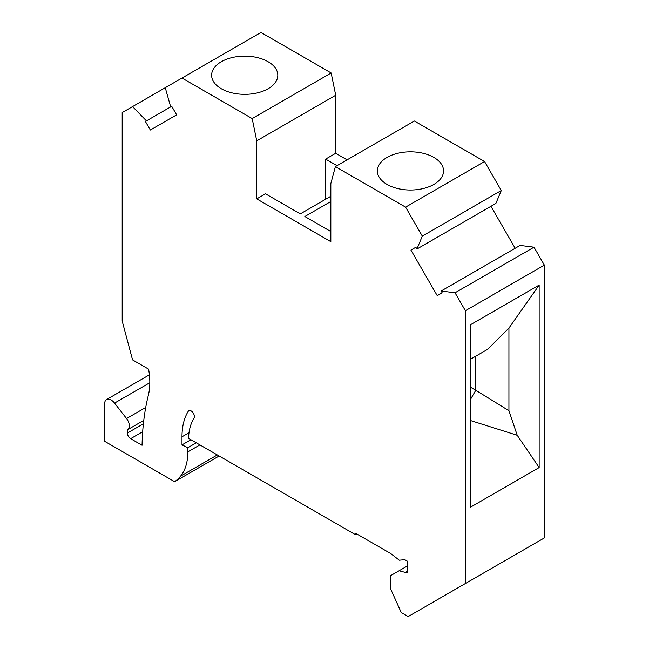 <?xml version="1.0" encoding="UTF-8"?>
<svg xmlns="http://www.w3.org/2000/svg" width="649" height="649" viewBox="0 0 649 649"><rect width="100%" height="100%" fill="white"/><g stroke="black" fill="none" stroke-linecap="round" stroke-linejoin="round"><path stroke-width="0.97" d="M415.863 247.237L410.931 250.092L415.863 247.237L416.901 249.046L422.312 236.114L405.584 207.136L335.387 166.606L330.836 183.586L330.836 241.663L256.736 198.878L256.736 140.825L252.185 118.572L181.996 78.042L260.963 32.45L331.16 72.972L335.711 95.233L335.711 153.286L325.636 159.102L325.636 199.251M347.085 159.849L335.711 153.286M335.387 166.606L414.362 121.014L484.56 161.536L501.288 190.522L495.877 203.453L416.901 249.046M490.944 206.301L515.168 248.267M465.382 583.524L465.382 310.709L455.038 292.788L441.133 291.012L520.1 245.419L534.005 247.196L544.357 265.117L544.357 537.932L408.189 616.55L401.236 612.534L390.309 588.221L390.309 575.833L399.103 570.763L405.43 572.459L407.531 572.272L407.531 561.28L404.757 559.681L399.305 560.217L390.722 553.556L355.538 533.243L355.538 534.744L188.535 438.326A67.098 38.745 -120 0 1 194.01 418.094A4.6 2.653 -120 0 0 193.069 412.78A4.6 2.653 -120 0 0 188.835 410.703A4.6 2.653 -120 0 0 188.267 411.271A76.298 44.051 -120 0 0 181.996 436.801L181.996 444.898L187.845 447.68L196.29 442.805M149.814 382.74L114.548 403.102A9.191 5.306 -120 0 0 106.55 399.565A9.191 5.306 -120 0 0 104.643 403.775L104.643 441.304L174.622 481.704A87.323 50.419 -120 0 0 180.56 476.163A64.348 37.147 -120 0 0 187.845 451.858L187.845 447.68M441.133 291.012L442.172 292.813L437.239 295.66L410.931 250.092M181.996 78.042L165.26 87.704L170.679 106.89L171.717 106.29L145.408 121.477L150.341 130.019L176.65 114.832L171.717 106.29L145.408 121.477M146.447 120.876L132.542 106.598L122.19 112.569L122.19 321.028L132.558 359.895L148.597 369.151A68.94 39.8 -120 0 1 148.345 395.29A295.068 170.354 -120 0 0 142.066 445.271L130.644 438.675A4.6 2.653 -120 0 1 127.391 433.045L127.391 429.825A8.275 4.778 -120 0 0 127.634 429.703A8.275 4.778 -120 0 0 126.555 418.548L145.717 407.491M114.548 403.102L126.555 418.548M330.836 201.506L304.835 216.515L330.836 231.531M256.736 140.825L335.711 95.233M330.836 196.249L300.292 213.886L265.514 193.816L256.736 198.878M252.185 118.572L331.16 72.972M337.009 165.665L325.636 159.102M405.584 207.136L484.56 161.536M422.312 236.114L501.288 190.522M219.143 455.996L174.622 481.704M190.952 439.722L181.996 444.898M407.531 571.242L405.43 572.459M399.103 570.763L407.531 565.887M455.038 292.788L534.005 247.196M465.382 310.709L544.357 265.117M539.157 285.089L470.582 324.678L470.582 507.153L539.157 467.564L539.157 285.089L508.93 328.086L508.93 410.712L517.221 435.284L539.157 467.564M475.782 356.179L475.782 390.268L508.93 410.712M508.93 328.086L487.74 349.276L470.582 359.181M517.221 435.284L470.582 420.568M470.582 387.266L475.782 390.268L470.582 399.273M356.836 533.989L355.538 534.744M433.856 184.43A33.091 19.105 0 0 0 443.551 170.922A33.091 19.105 0 0 0 423.124 153.269A33.091 19.105 0 0 0 387.064 157.415A33.091 19.105 0 0 0 377.369 170.922A33.091 19.105 0 0 0 397.796 188.575A33.091 19.105 0 0 0 433.856 184.43M268.118 88.743A33.091 19.105 180 0 1 232.05 92.88A33.091 19.105 180 0 1 211.623 75.227A33.091 19.105 180 0 1 221.317 61.72A33.091 19.105 180 0 1 257.377 57.583A33.091 19.105 180 0 1 277.804 75.227A33.091 19.105 180 0 1 268.118 88.743M132.542 106.598L165.26 87.704M142.683 431.731L130.644 438.675M143.38 423.821L127.391 433.045M189.613 410.493L188.267 411.271M189.013 432.745L181.996 436.801M217.318 454.941L180.56 476.163M199.908 444.889L187.845 451.858M143.77 420.39L127.634 429.703M149.408 374.83L106.55 399.565"/></g></svg>
